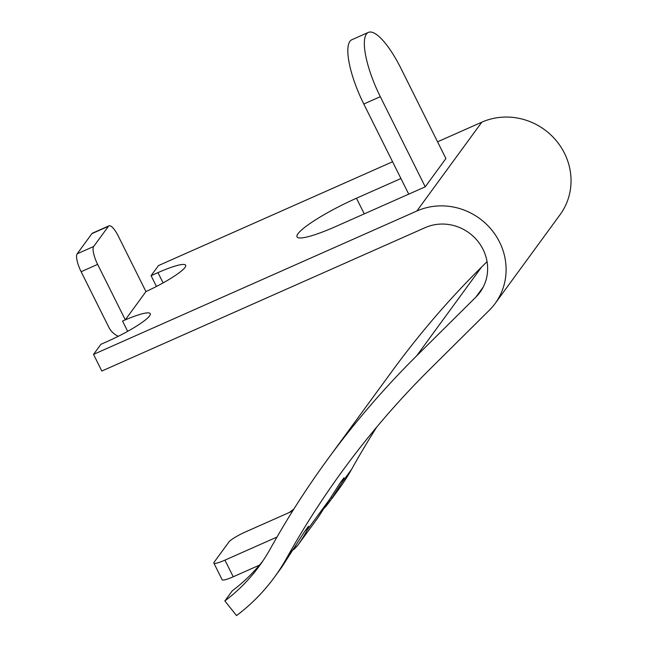 <?xml version="1.0" encoding="UTF-8"?>
<svg xmlns="http://www.w3.org/2000/svg" width="648" height="648" viewBox="0 0 648 648"><rect width="100%" height="100%" fill="white"/><g stroke="black" fill="none" stroke-linecap="round" stroke-linejoin="round"><path stroke-width="0.97" d="M483.044 249.383A43.902 41.61 -143.8 0 0 425.161 227.642L101.825 371.037L93.531 354.399L416.858 211.005A62.718 59.438 36.2 0 1 499.551 242.06A62.718 59.438 36.2 0 1 495.145 303.483A62.718 59.438 36.2 0 1 489.329 310.246L430.094 368.987A940.718 891.583 -143.8 0 0 342.865 470.367A940.718 891.583 -143.8 0 0 286.627 558.179A203.82 193.177 36.2 0 1 274.444 577.206A203.82 193.177 36.2 0 1 236.544 615.6L224.856 600.947A185.012 175.349 -143.8 0 0 259.257 566.101A185.012 175.349 -143.8 0 0 270.313 548.832A959.534 909.419 36.2 0 1 327.677 459.262A959.534 909.419 36.2 0 1 416.648 355.857L475.883 297.108A43.902 41.61 -143.8 0 0 479.957 292.378A43.902 41.61 -143.8 0 0 483.044 249.383M437.546 141.815L481.796 122.189A62.718 59.438 36.2 0 1 564.489 153.252A62.718 59.438 36.2 0 1 560.083 214.674L495.145 303.483M400.934 178.516L356.465 198.231A54.878 8.375 -26.5 0 0 297.027 236.844A54.878 8.375 -26.5 0 0 335.81 226.492L425.242 186.827L445.905 158.566L400.966 68.437A54.878 15.366 -113.9 0 0 368.388 32.4A54.878 15.366 -113.9 0 0 380.303 96.69L425.242 186.827M293.341 549.779A18.816 17.828 -143.8 0 0 294.176 549.156L297.375 545.835C301.814 539.541 304.933 534.495 306.723 530.688L308.537 526.265L304.827 531.182L281.848 567.073L274.444 577.206M324.624 507.911A203.82 193.177 -143.8 0 0 330.043 501.107L342.144 482.242L343.958 477.819L340.249 482.736L318.152 517.412L297.294 545.94L318.152 517.412M262.845 560.982A185.012 175.349 -143.8 0 1 232.235 590.863L224.856 600.947M376.78 427.024A940.718 891.583 -143.8 0 0 351.564 469.371A203.82 193.177 36.2 0 1 339.374 488.39L331.97 498.523M118.284 336.296A18.816 17.828 -143.8 0 1 108.783 327.175L81.13 271.706A15.682 4.39 -113.9 0 1 77.169 253.805L91.927 233.62A15.682 4.39 -113.9 0 1 92.486 233.15L108.994 225.828A15.682 4.39 66.1 0 1 118.301 236.123L145.954 291.592L125.299 319.853L122.545 321.068A39.196 5.986 -26.5 0 1 150.247 313.673A39.196 5.986 -26.5 0 1 107.787 341.253L100.91 344.307L93.531 354.399M293.981 508.883A185.012 175.349 -143.8 0 1 289.794 512.139L289.64 512.349M327.677 459.262L392.607 370.454A959.534 909.419 36.2 0 1 481.585 267.041L487.045 261.63M392.583 161.757L158.46 265.583L151.081 275.675L156.452 286.448M145.946 291.576A39.196 5.986 -26.5 0 0 185.66 265.235A39.196 5.986 -26.5 0 0 157.966 272.63L151.081 275.675M125.299 319.853L97.637 264.384L81.13 271.706M77.169 253.805L93.677 246.483L108.435 226.298L91.927 233.62M93.677 246.483A15.682 4.39 66.1 0 0 97.637 264.384M108.994 225.828A15.682 4.39 66.1 0 0 108.435 226.298M292.645 511.013L245.6 531.878A15.682 2.398 -26.5 0 0 228.89 542.02L214.132 562.205A15.682 2.398 -26.5 0 0 213.856 563.096A15.682 2.398 -26.5 0 0 224.937 560.139L276.996 537.046M259.443 565.153L233.231 576.777A15.682 2.398 153.5 0 1 222.151 579.733L213.856 563.096M408.726 194.149L363.787 104.012A54.878 15.366 -113.9 0 1 351.872 39.722L368.388 32.4M364.265 213.872L356.465 198.231M331.46 496.854L306.723 530.688M296.039 545.3L286.627 558.179M351.564 469.371L342.144 482.242M481.796 122.189L416.858 211.005M481.585 267.041L416.648 355.857M483.23 287.064L475.883 297.108M127.664 331.347L122.545 321.068M163.085 282.901L157.966 272.63M224.937 560.139L233.231 576.777M329.289 500.459L330.043 501.107M363.787 104.012L380.303 96.69"/></g></svg>
